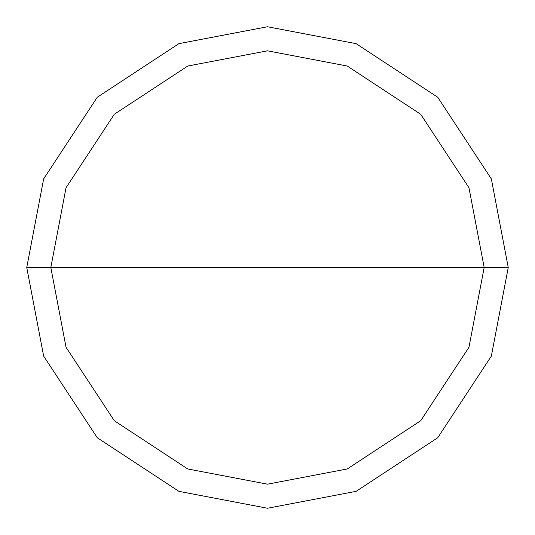 <?xml version="1.0" encoding="UTF-8"?>
<svg xmlns="http://www.w3.org/2000/svg" width="535" height="535" viewBox="0 0 535 535"><rect width="100%" height="100%" fill="white"/><g stroke="black" fill="none" stroke-linecap="round" stroke-linejoin="round"><path stroke-width="0.8" d="M50.825 267.5L66.039 187.745L114.289 114.289L187.745 66.039L267.5 50.825L347.255 66.039L420.711 114.289L468.961 187.745L484.175 267.5L50.825 267.5L66.039 347.255L114.289 420.711L187.745 468.961L267.5 484.175L347.255 468.961L420.711 420.711L468.961 347.255L484.175 267.5L508.25 267.5L491.344 356.116L437.737 437.737L356.116 491.344L267.5 508.25L178.884 491.344L97.263 437.737L43.656 356.116L26.75 267.5L43.656 356.116L97.263 437.737L178.884 491.344L267.5 508.25L356.116 491.344L437.737 437.737L491.344 356.116L508.25 267.5L491.344 178.884L437.737 97.263L356.116 43.656L267.5 26.75L178.884 43.656L97.263 97.263L43.656 178.884L26.75 267.5L484.175 267.5L468.961 347.255L420.711 420.711L347.255 468.961L267.5 484.175L187.745 468.961L114.289 420.711L66.039 347.255L50.825 267.5L26.75 267.5L43.656 178.884L97.263 97.263L178.884 43.656L267.5 26.75L356.116 43.656L437.737 97.263L491.344 178.884L508.25 267.5L484.175 267.5L468.961 187.745L420.711 114.289L347.255 66.039L267.5 50.825L187.745 66.039L114.289 114.289L66.039 187.745L50.825 267.5"/></g></svg>
